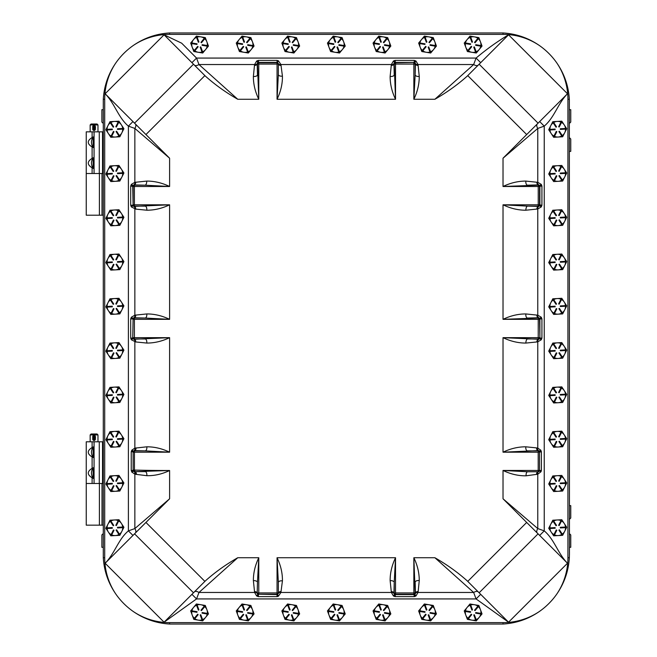 <?xml version="1.0" encoding="UTF-8"?>
<svg xmlns="http://www.w3.org/2000/svg" width="657" height="657" viewBox="0 0 657 657"><rect width="100%" height="100%" fill="white"/><g stroke="black" fill="none" stroke-linecap="round" stroke-linejoin="round"><path stroke-width="0.99" d="M569.447 137.699L570.752 138.997L570.752 151.373L569.447 151.373M569.447 109.694L570.752 109.694L570.752 122.062L569.447 123.368M569.447 533.632L570.752 534.938L570.752 547.306L569.447 547.306M569.447 505.627L570.752 505.627L570.752 518.003L569.447 519.301M103.182 547.306L101.876 547.306L101.876 534.938L103.182 533.632M103.182 123.368L101.876 122.062L101.876 109.694L103.182 109.694M93.113 147.505L93.113 137.001A9.297 9.297 0 0 0 93.113 147.505L94.066 147.505M93.113 165.86L93.113 157.844A9.297 9.297 0 0 0 93.113 168.34L93.113 165.86M93.113 457.486L93.113 446.982A9.297 9.297 0 0 0 93.113 457.486L94.066 457.486M93.113 477.557L93.113 467.817A9.297 9.297 0 0 0 93.113 478.321L93.113 477.557M569.447 553.818L569.34 99.273C568.535 86.108 564.42 74.093 556.988 63.212A70.332 70.332 0 0 0 539.085 45.308C528.179 37.868 516.164 33.753 503.024 32.957L169.605 32.957C156.44 33.762 144.425 37.876 133.543 45.308A70.332 70.332 0 0 0 115.64 63.212C108.2 74.118 104.085 86.141 103.289 99.273L103.289 557.727C104.093 570.892 108.208 582.907 115.64 593.788A70.332 70.332 0 0 0 133.543 611.692C144.45 619.132 156.465 623.247 169.605 624.043L503.024 624.043C516.188 623.238 528.203 619.124 539.085 611.692A70.332 70.332 0 0 0 556.988 593.788C564.429 582.882 568.543 570.859 569.34 557.727L569.447 553.818M467.743 581.388L467.258 580.903C457.65 572.296 446.859 564.577 434.877 557.727L473.656 592.466L476.079 598.929L508.551 622.195L479.134 592.778L538.075 533.837L526.684 522.446L467.743 581.388L479.134 592.778M193.495 592.778L164.078 622.195L196.55 598.929L198.972 592.466L237.752 557.727C225.811 564.552 215.011 572.272 205.37 580.903L204.885 581.388L145.944 522.446L134.554 533.837L193.495 592.778L204.885 581.388M164.078 622.195L105.136 563.254L134.554 533.837M145.944 522.446L169.605 498.786L134.857 528.573L128.394 530.872C118.17 539.487 114.761 553.539 105.136 563.254M134.554 123.163L105.136 93.746C114.761 103.461 118.17 117.513 128.394 126.128L134.857 128.427L169.605 158.214L145.944 134.554L204.885 75.612L193.495 64.222L134.554 123.163L145.944 134.554M105.136 93.746L164.078 34.805L193.495 64.222M204.885 75.612L205.37 76.097C214.979 84.704 225.778 92.423 237.752 99.273L198.972 64.534L196.55 58.071L181.66 43.181L164.078 34.805M479.134 64.222L508.551 34.805C497.218 41.58 486.394 49.332 476.079 58.071L473.656 64.534L434.877 99.273C446.817 92.448 457.617 84.728 467.258 76.097L467.743 75.612L526.684 134.554L538.075 123.163L479.134 64.222L467.743 75.612M508.551 34.805L567.492 93.746L538.075 123.163M526.684 134.554L503.024 158.214L537.771 128.427L544.234 126.128C554.459 117.513 557.867 103.461 567.492 93.746M538.075 533.837L567.492 563.254C557.867 553.539 554.459 539.487 544.234 530.872L537.771 528.573L503.024 498.786L526.684 522.446M567.492 563.254L508.551 622.195M541.269 317.224L537.771 315.179L525.846 313.939A4.073 2.102 -82.8 0 0 527.522 318.037L538.83 317.758L539.75 318.382A1.306 1.298 45 0 1 539.898 318.974L541.926 318.85L541.269 317.224L539.75 318.382L541.926 318.85L541.926 338.15L539.898 338.027A1.306 1.298 -45 0 1 539.75 338.618L541.269 339.776L541.926 338.15L538.518 339.242L503.024 337.665C510.571 341.279 518.176 343.077 525.855 343.069A4.106 1.675 90.9 0 1 527.522 338.963L538.231 338.963L538.231 337.665L503.024 337.665L503.024 452.188L538.19 450.612A2.718 1.757 93 0 1 536.564 447.893L525.805 446.809C518.143 446.785 510.555 448.575 503.024 452.188L538.19 452.188L538.19 470.461L503.024 470.461C510.67 474.149 518.365 475.931 526.126 475.808A4.016 2.086 81.6 0 1 527.793 471.767L503.024 470.461L503.024 498.786M525.855 343.069L536.868 341.96A2.718 1.643 91.5 0 1 538.518 339.242L538.231 338.963A1.306 1.298 135 0 0 539.537 337.665L538.231 337.665L538.231 319.335L539.898 318.974L539.898 338.027L539.537 319.335A1.306 1.298 45 0 0 538.231 318.037L503.024 319.335L538.231 319.335L538.518 317.758A2.71 1.766 93 0 1 536.876 315.04M536.868 341.96L537.771 341.829A2.653 1.626 79.2 0 1 538.83 339.242M540.785 450.144A2.513 0.419 -25.3 0 0 539.356 451.26L541.384 451.704L540.785 450.144L537.771 448.14L537.771 341.829L541.269 339.776M525.855 210.224A4.106 1.675 90.9 0 1 527.522 206.117L503.024 204.812C510.571 208.433 518.184 210.232 525.855 210.224L537.771 208.975L541.269 206.93L541.926 205.304L539.75 205.772L541.269 206.93M541.269 184.379L539.75 185.529L541.926 186.005L541.269 184.379L537.771 182.326L525.846 181.086A4.073 2.102 -82.8 0 0 527.522 185.192L538.518 184.904A2.71 1.766 93 0 1 536.876 182.194M526.126 475.808L537.771 474.214L540.99 471.767L541.384 470.461L539.413 470.905L540.99 471.767M538.592 450.636L539.356 451.26A1.306 1.298 -0 0 1 539.496 451.835L538.19 452.188L538.592 450.636A2.628 1.675 110 0 1 537.771 448.14L536.564 447.893M536.868 209.115A2.718 1.643 91.5 0 1 538.518 206.397L527.522 206.117L538.231 206.117L538.231 204.812L503.024 204.812L503.024 319.335C510.571 315.721 518.176 313.923 525.846 313.939M538.83 317.758A2.644 1.716 104.6 0 1 537.771 315.179L537.771 208.975A2.653 1.626 79.2 0 1 538.83 206.397L538.231 206.117A1.306 1.298 135 0 0 539.537 204.812L538.231 204.812L538.231 186.489L541.926 186.005L541.926 205.304L539.537 204.812L539.537 186.489A1.306 1.298 45 0 0 538.231 185.192L503.024 186.489L503.024 158.214M525.846 181.086C518.176 181.077 510.571 182.876 503.024 186.489L538.231 186.489L538.518 184.904L539.75 185.529A1.306 1.298 45 0 1 539.898 186.128L539.898 205.173A1.306 1.298 -45 0 1 539.75 205.772L538.83 206.397M253.372 76.45A4.073 2.102 -172.8 0 0 257.47 74.783L257.191 63.778A2.71 1.766 3 0 1 254.473 65.429L253.372 76.45C253.356 84.121 255.162 91.725 258.776 99.273L257.47 64.066A1.306 1.298 -45 0 1 258.776 62.76L258.283 60.37L256.665 61.027L257.815 62.546L258.283 60.37L277.057 60.37L277.517 62.481L278.404 60.797L277.057 60.37L277.057 62.76L258.776 62.76L258.776 64.066L277.057 64.066L277.057 99.273C280.753 91.61 282.543 83.899 282.428 76.13L280.917 64.534L278.404 60.797M237.752 99.273L258.776 99.273L258.776 64.066L257.47 64.066L257.199 63.466A2.644 1.716 14.6 0 1 254.612 64.534L254.473 65.429M256.665 61.027L254.612 64.534L198.972 64.534A6.513 3.178 135 0 1 194.365 65.092M257.199 63.466L257.815 62.546A1.306 1.298 -45 0 1 258.415 62.399L277.057 62.399A1.306 1.298 0 0 1 277.517 62.481L278.354 63.786A2.718 1.774 -4.8 0 0 281.081 65.437M419.256 76.45A4.073 2.102 -7.2 0 1 415.158 74.783L413.853 99.273C417.474 91.734 419.273 84.121 419.256 76.45L418.016 64.534L415.963 61.027L414.345 60.37L414.813 62.546L415.963 61.027M393.42 61.027L394.57 62.546L395.038 60.37L393.42 61.027L391.367 64.534L390.127 76.45A4.073 2.102 -172.8 0 0 394.225 74.783L393.945 63.778A2.71 1.766 3 0 1 391.227 65.429M390.127 76.45C390.11 84.121 391.917 91.725 395.53 99.273L394.225 64.066A1.306 1.298 -45 0 1 395.53 62.76L395.038 60.37L414.345 60.37L414.214 62.399A1.306 1.298 45 0 1 414.813 62.546L415.429 63.466L415.158 74.783L415.158 64.066L413.853 64.066L413.853 99.273L434.877 99.273M282.428 76.13A4.032 2.102 -8.4 0 1 278.354 74.446L277.057 99.273L395.53 99.273L395.53 64.066L394.225 64.066L393.954 63.466A2.644 1.716 14.6 0 1 391.367 64.534L280.917 64.534A2.653 1.716 -16.4 0 1 278.322 63.474M393.954 63.466L394.57 62.546A1.306 1.298 -45 0 1 395.169 62.399L414.214 62.399L395.53 62.76L395.53 64.066L413.853 64.066L413.853 62.76A1.306 1.298 45 0 1 415.158 64.066L415.438 63.778A2.71 1.766 -3 0 0 418.156 65.429M278.354 74.446L278.354 64.066L277.057 64.066L277.057 62.76A1.306 1.298 0 0 1 278.354 64.066M478.263 65.092A6.513 3.178 45 0 1 473.656 64.534L418.016 64.534A2.644 1.716 -14.6 0 1 415.429 63.466M538.83 184.913A2.644 1.716 104.6 0 1 537.771 182.326L537.771 128.427A6.25 3.047 45 0 1 537.221 124.017M525.805 446.809A4.049 2.086 -82.7 0 0 527.464 450.883L538.19 450.883A1.306 1.298 -0 0 1 539.496 452.188L541.384 451.704L541.384 470.461L539.496 470.461L539.496 452.188M536.555 474.494A2.727 1.766 85.2 0 1 538.19 471.767L538.19 470.461L539.496 470.461A1.306 1.306 0 0 1 538.19 471.767L538.592 471.701A2.636 1.667 68.3 0 0 537.771 474.214L537.771 528.573A6.25 3.047 135 0 0 537.229 532.983M539.413 470.905L538.592 471.701M527.793 471.767L538.19 471.767A1.306 1.306 0 0 0 539.496 470.461M419.256 580.55A4.073 2.102 7.2 0 0 415.158 582.217L415.438 593.222A2.71 1.766 -177 0 1 418.156 591.571L419.256 580.55C419.273 572.879 417.474 565.275 413.853 557.727L415.158 592.934A1.306 1.298 135 0 1 413.853 594.24L414.345 596.63L415.963 595.973L414.813 594.454L414.345 596.63L395.038 596.63L394.57 594.454L393.42 595.973L395.038 596.63L395.53 594.24L413.853 594.24L413.853 592.934L415.158 592.934L415.429 593.534A2.644 1.716 -165.4 0 1 418.016 592.466L418.156 591.571M415.963 595.973L418.016 592.466L473.656 592.466A6.513 3.178 -45 0 1 478.263 591.908M415.429 593.534L414.813 594.454A1.306 1.298 135 0 1 414.214 594.601L395.169 594.601A1.306 1.298 45 0 1 394.57 594.454L393.954 593.534L394.225 582.225L395.53 557.727C391.909 565.275 390.11 572.879 390.127 580.55L391.367 592.466L393.42 595.973M253.372 580.55A4.106 1.675 -179.1 0 1 257.47 582.225L258.776 557.727C255.154 565.275 253.356 572.879 253.372 580.55L254.612 592.466L256.665 595.973L258.283 596.63L257.815 594.454L256.665 595.973M278.404 596.203L277.517 594.519L277.057 596.63L278.404 596.203L280.917 592.466L282.428 580.87A4.032 2.102 8.4 0 0 278.354 582.554L277.057 557.727L395.53 557.727L395.53 592.934L393.945 593.222A2.718 1.643 -178.5 0 0 391.227 591.571M393.954 593.534A2.653 1.626 169.2 0 0 391.367 592.466L280.917 592.466A2.653 1.716 -163.6 0 0 278.322 593.526L278.354 593.214A2.718 1.774 -175.2 0 1 281.081 591.563M282.428 580.87C282.543 573.101 280.753 565.39 277.057 557.727L277.057 592.934L258.776 592.934L258.776 557.727L237.752 557.727M278.322 593.526L277.517 594.519A1.306 1.298 180 0 1 277.057 594.601L258.776 594.24A1.306 1.298 -135 0 1 257.47 592.934L258.776 592.934L258.776 594.24L277.057 594.24L277.057 596.63L258.283 596.63L258.415 594.601A1.306 1.298 45 0 1 257.815 594.454L257.199 593.534L257.47 582.225L257.191 593.222A2.718 1.643 -178.5 0 0 254.473 591.571M390.127 580.55A4.106 1.675 -179.1 0 1 394.225 582.225L394.225 592.934A1.306 1.298 -135 0 0 395.53 594.24L395.53 592.934L413.853 592.934L413.853 557.727L434.877 557.727M194.365 591.908A6.513 3.178 -135 0 1 198.972 592.466L254.612 592.466A2.653 1.626 169.2 0 1 257.199 593.534M146.815 475.693A4.049 2.086 98.2 0 0 145.222 471.619L134.857 471.652A2.751 1.766 -85.1 0 1 136.418 474.403L146.815 475.693C154.477 475.849 162.074 474.124 169.605 470.511L134.857 471.652A80.17 21.755 -166.6 0 0 134.406 471.652A2.71 1.757 -85.6 0 1 135.974 474.362A45.005 20.268 26.6 0 1 136.418 474.403M169.605 498.786L169.605 470.511A55.911 1.955 0 0 1 134.899 470.084A154.74 154.74 0 0 0 134.439 470.075L134.036 471.619A2.628 1.675 -69.9 0 1 134.857 474.124L135.974 474.362M131.843 472.112A2.513 0.419 154.7 0 0 133.272 471.003L131.244 470.511L131.843 472.112L134.857 474.124L134.857 528.573A6.25 3.047 -135 0 1 135.399 532.983M134.036 471.619L133.272 471.003A1.306 1.298 -0 0 1 133.133 470.428L131.244 470.511L131.244 451.704L133.272 451.26A2.513 0.419 25.3 0 0 131.843 450.144L131.244 451.704L133.133 451.835A1.306 1.298 0 0 1 133.272 451.26L134.439 450.612L145.164 450.883L169.605 452.188C162.074 448.575 154.485 446.785 146.823 446.809A4.049 2.086 -97.3 0 1 145.164 450.883L134.439 450.883L134.439 452.188L169.605 452.188L169.605 337.665L134.11 339.242A2.71 1.766 -87 0 1 135.753 341.96L146.782 343.061C154.452 343.077 162.057 341.279 169.605 337.665L134.398 337.665L134.398 319.335L169.605 319.335C162.057 315.721 154.452 313.923 146.782 313.939A4.073 2.102 -97.2 0 1 145.115 318.037L169.605 319.335L169.605 204.812L134.11 206.397A2.71 1.766 -87 0 1 135.753 209.115L146.782 210.215C154.452 210.232 162.057 208.433 169.605 204.812L134.398 204.812L134.398 186.489L169.605 186.489C162.057 182.876 154.452 181.069 146.774 181.086A4.106 1.675 -89.1 0 1 145.107 185.192L169.605 186.489L169.605 158.214M146.774 181.086L134.857 182.326L131.359 184.379L130.702 186.005L132.878 185.529L131.359 184.379M131.359 206.922L132.878 205.772L130.702 205.304L131.359 206.922L135.753 209.115M146.782 313.939L134.857 315.179L131.359 317.224L130.702 318.85L132.878 318.382L131.359 317.224M131.359 339.776L132.878 338.618L130.702 338.15L131.359 339.776L135.753 341.96M146.823 446.809L134.857 448.14L131.843 450.144M136.065 447.893A2.718 1.757 -93 0 1 134.439 450.612L134.439 450.883A1.306 1.298 0 0 0 133.133 452.188L133.133 470.428M146.782 343.061A4.073 2.102 97.2 0 0 145.115 338.963L134.398 338.963A1.306 1.298 -135 0 1 133.092 337.665L134.398 337.665L134.398 338.963L133.798 339.242A2.644 1.716 -75.4 0 1 134.857 341.821L134.857 448.14A2.628 1.675 -110 0 1 134.036 450.636M133.798 339.242L132.878 338.618A1.306 1.298 -135 0 1 132.73 338.027L130.702 338.15L130.702 318.85L132.73 318.974A1.306 1.298 -45 0 1 132.878 318.382L133.798 317.758L145.115 318.037L134.398 318.037L134.398 319.335L133.092 319.335L132.73 338.027L133.092 319.335A1.306 1.298 -45 0 1 134.398 318.037L134.11 317.758A2.71 1.766 -93 0 0 135.753 315.04M146.782 210.215A4.073 2.102 97.2 0 0 145.115 206.117L134.398 206.117A1.306 1.298 -135 0 1 133.092 204.812L134.398 204.812L134.398 206.117L133.798 206.397A2.644 1.716 -75.4 0 1 134.857 208.975L134.857 315.179A2.644 1.716 -104.6 0 1 133.798 317.758M133.798 206.397L132.878 205.772A1.306 1.298 -135 0 1 132.73 205.173L130.702 205.304L130.702 186.005L133.092 186.489L133.092 204.812L132.73 186.128A1.306 1.298 135 0 1 132.878 185.529L133.798 184.913L145.107 185.192L134.398 185.192L134.398 186.489L133.092 186.489A1.306 1.298 -45 0 1 134.398 185.192L134.11 184.904A2.718 1.643 -88.5 0 0 135.761 182.186M135.399 124.017A6.25 3.047 -45 0 1 134.857 128.427L134.857 182.326A2.653 1.626 -100.8 0 1 133.798 184.913M480.686 594.33L476.079 598.929L196.55 598.929L191.943 594.33M191.943 62.67L196.55 58.071L476.079 58.071L480.686 62.67M278.354 592.934A1.306 1.298 180 0 1 277.057 594.24L277.057 592.934L278.354 592.934L278.354 582.554M133.133 452.188L134.439 452.188L134.439 470.075L133.133 470.075A1.306 1.298 180 0 0 134.406 471.373A153.434 153.434 0.8 0 1 134.857 471.389L134.899 470.084M132.96 121.57L128.394 126.128L128.394 530.872L132.96 535.43M539.676 535.43L544.234 530.872L544.234 126.128L539.676 121.57M95.528 127.926L95.364 127.253L95.528 127.926M92.76 128.6L92.76 127.253M94.066 124.017L91.077 124.017L90.157 124.937L97.975 124.937L97.055 124.017L94.066 124.017M103.182 215.192L86.248 215.192L86.248 173.514L94.066 173.514L86.248 173.514L86.248 131.835L94.066 131.835L94.066 173.514L103.182 173.514M99.404 215.192L99.404 173.514M94.066 148.03L93.499 147.505M92.908 147.201L92.111 146.954C87.003 143.817 87.003 140.688 92.111 137.551L92.908 137.305M93.499 137.001L94.066 136.475M94.066 168.874L93.499 168.34M92.908 168.036L92.111 167.79C87.003 164.661 87.003 161.523 92.111 158.394L92.908 158.148M93.499 157.844L94.066 157.31M94.066 131.835L103.182 131.835M92.76 126.423L92.76 129.429M95.364 129.429L95.364 126.423M92.76 126.629L92.76 129.232M95.528 437.907L95.364 437.233L95.528 437.907M92.76 438.572L92.76 437.233M94.066 433.998L91.077 433.998L90.157 434.918L97.975 434.918L97.055 433.998L94.066 433.998M103.182 525.165L86.248 525.165L86.248 483.486L94.066 483.486L86.248 483.486L86.248 441.808L94.066 441.808L94.066 483.486L103.182 483.486M99.404 525.165L99.404 483.486M94.066 458.011L93.499 457.486M92.908 457.173L92.111 456.927C87.003 453.798 87.003 450.661 92.111 447.532L92.908 447.286M93.499 446.982L94.066 446.448M94.066 478.846L93.499 478.321M92.908 478.017L92.111 477.77C87.003 474.633 87.003 471.504 92.111 468.367L92.908 468.121M93.499 467.817L94.066 467.291M94.066 441.808L103.182 441.808M92.76 436.716L92.76 439.09M95.364 439.402L95.364 436.404M92.76 436.601L92.76 439.204M110.893 122.522A7.818 7.818 0 0 1 118.145 122.12L118.712 122.399A7.818 7.818 0 0 1 122.678 128.485L122.719 129.109A7.818 7.818 0 0 1 121.915 132.681L121.841 132.829A7.818 7.818 0 0 1 119.434 135.597L118.917 135.942L116.067 131.581L116.593 131.236L119.443 135.597M111.099 136.056A7.818 7.818 0 0 1 107.124 129.971L107.083 129.347A7.818 7.818 0 0 1 110.368 122.867L110.885 122.514L113.735 126.875L113.218 127.22L110.368 122.859M118.917 135.933A7.818 7.818 0 0 1 115.418 137.026L115.254 137.034A7.818 7.818 0 0 1 111.657 136.336L111.099 136.065L113.447 131.416L114.006 131.696L111.657 136.344M123.91 128.731L118.974 121.175L109.965 121.676L105.892 129.733L110.828 137.28L115.254 137.034A7.818 7.818 0 0 0 115.418 137.026L119.837 136.779L121.841 132.829A7.818 7.818 0 0 0 121.915 132.681L123.91 128.731M107.083 129.347L112.281 129.059L112.322 129.684L107.116 129.971M118.712 122.399L116.355 127.047L115.796 126.76L118.153 122.112M122.719 129.109L117.521 129.396L117.488 128.772L122.687 128.485M553.925 136.056A7.818 7.818 0 0 1 549.95 129.971L549.909 129.347A7.818 7.818 0 0 1 553.194 122.867L553.711 122.514A7.818 7.818 0 0 1 560.971 122.12L561.53 122.399A7.818 7.818 0 0 1 565.505 128.485L565.546 129.109A7.818 7.818 0 0 1 564.741 132.681L564.659 132.829A7.818 7.818 0 0 1 562.261 135.597L561.743 135.942L558.893 131.581L559.411 131.236L562.261 135.597M561.735 135.933A7.818 7.818 0 0 1 558.245 137.026L558.072 137.034A7.818 7.818 0 0 1 554.483 136.336L553.925 136.065L556.274 131.416L556.832 131.696L554.475 136.344M566.736 128.731L561.801 121.175L552.792 121.676L548.718 129.733L553.654 137.28L558.072 137.034A7.818 7.818 0 0 0 558.245 137.026L562.663 136.779L564.659 132.829A7.818 7.818 0 0 0 564.741 132.681L566.736 128.731M549.909 129.347L555.108 129.059L555.14 129.684L549.942 129.971M561.53 122.399L559.181 127.047L558.622 126.76L560.971 122.112M553.711 122.514L556.561 126.875L556.036 127.22L553.186 122.859M565.546 129.109L560.347 129.396L560.306 128.772L565.513 128.485M110.893 166.804A7.818 7.818 0 0 1 118.145 166.402L118.712 166.681A7.818 7.818 0 0 1 122.678 172.766L122.719 173.391A7.818 7.818 0 0 1 121.915 176.963L121.841 177.111A7.818 7.818 0 0 1 119.434 179.878L118.917 180.223A7.818 7.818 0 0 1 115.418 181.307L115.254 181.316A7.818 7.818 0 0 1 111.657 180.618L111.099 180.346A7.818 7.818 0 0 1 107.124 174.253L107.083 173.629A7.818 7.818 0 0 1 110.368 167.149M123.91 173.013L118.974 165.457L109.965 165.958L105.892 174.015L110.828 181.562L115.254 181.316A7.818 7.818 0 0 0 115.418 181.307L119.837 181.061L121.841 177.111A7.818 7.818 0 0 0 121.915 176.963L123.91 173.013M107.083 173.629L112.281 173.341L112.322 173.965L107.116 174.253M111.099 180.346L113.447 175.698L114.006 175.977L111.657 180.626M118.917 180.223L116.067 175.862L116.593 175.518L119.443 179.878M118.712 166.681L116.355 171.329L115.796 171.05L118.153 166.393M110.885 166.796L113.735 171.157L113.218 171.502L110.368 167.141L110.885 166.796M122.719 173.391L117.521 173.678L117.488 173.054L122.687 172.766M553.711 166.796L556.561 171.157L556.036 171.502L553.186 167.141L553.711 166.796A7.818 7.818 0 0 1 560.971 166.402L561.53 166.681A7.818 7.818 0 0 1 565.505 172.766L565.546 173.391A7.818 7.818 0 0 1 564.741 176.963L564.659 177.111A7.818 7.818 0 0 1 562.261 179.878L561.743 180.223A7.818 7.818 0 0 1 558.245 181.307L558.072 181.316A7.818 7.818 0 0 1 554.483 180.618L553.925 180.346A7.818 7.818 0 0 1 549.95 174.253L549.909 173.629A7.818 7.818 0 0 1 553.194 167.149M566.736 173.013L561.801 165.457L552.792 165.958L548.718 174.015L553.654 181.562L558.072 181.316A7.818 7.818 0 0 0 558.245 181.307L562.663 181.061L564.659 177.111A7.818 7.818 0 0 0 564.741 176.963L566.736 173.013M549.909 173.629L555.108 173.341L555.14 173.965L549.942 174.253M553.925 180.346L556.274 175.698L556.832 175.977L554.475 180.626M561.743 180.223L558.893 175.862L559.411 175.518L562.261 179.878M561.53 166.681L559.181 171.329L558.622 171.05L560.971 166.393M565.546 173.391L560.347 173.678L560.306 173.054L565.513 172.766M110.893 211.086A7.818 7.818 0 0 1 118.145 210.683L118.712 210.963A7.818 7.818 0 0 1 122.678 217.048L122.719 217.672A7.818 7.818 0 0 1 121.915 221.245L121.841 221.393A7.818 7.818 0 0 1 119.434 224.16L118.917 224.505A7.818 7.818 0 0 1 115.418 225.589L115.254 225.597A7.818 7.818 0 0 1 111.657 224.899L111.099 224.628A7.818 7.818 0 0 1 107.124 218.535L107.083 217.919A7.818 7.818 0 0 1 110.368 211.431L110.885 211.086L113.735 215.447L113.218 215.783L110.368 211.423M123.91 217.295L118.974 209.739L109.965 210.24L105.892 218.296L110.828 225.844L115.254 225.597A7.818 7.818 0 0 0 115.418 225.589L119.837 225.343L121.841 221.393A7.818 7.818 0 0 0 121.915 221.245L123.91 217.295M107.083 217.919L112.281 217.623L112.322 218.247L107.116 218.543M111.099 224.628L113.447 219.98L114.006 220.259L111.657 224.908M118.917 224.505L116.067 220.144L116.593 219.799L119.443 224.16M118.712 210.963L116.355 215.611L115.796 215.332L118.153 210.683M122.719 217.672L117.521 217.96L117.488 217.336L122.687 217.048M564.264 213.517A7.818 7.818 0 0 1 565.505 217.048L565.546 217.672A7.818 7.818 0 0 1 564.741 221.245L564.659 221.393A7.818 7.818 0 0 1 562.261 224.16L561.743 224.505A7.818 7.818 0 0 1 558.245 225.589L558.072 225.597A7.818 7.818 0 0 1 554.483 224.899L553.925 224.628A7.818 7.818 0 0 1 549.95 218.535L549.909 217.919A7.818 7.818 0 0 1 553.194 211.431L553.711 211.086A7.818 7.818 0 0 1 560.971 210.683L561.53 210.963A7.818 7.818 0 0 1 564.264 213.517L561.801 209.739L552.792 210.24L548.718 218.296L553.654 225.844L558.072 225.597A7.818 7.818 0 0 0 558.245 225.589L562.663 225.343L564.659 221.393A7.818 7.818 0 0 0 564.741 221.245L566.736 217.295L564.264 213.517M549.909 217.919L555.108 217.623L555.14 218.247L549.942 218.543M553.925 224.628L556.274 219.98L556.832 220.259L554.475 224.908M561.743 224.505L558.893 220.144L559.411 219.799L562.261 224.16M561.53 210.963L559.181 215.611L558.622 215.332L560.971 210.683M553.711 211.086L556.561 215.447L556.036 215.783L553.186 211.423M565.546 217.672L560.347 217.96L560.306 217.336L565.513 217.048M110.893 255.368A7.818 7.818 0 0 1 118.145 254.965L118.712 255.245A7.818 7.818 0 0 1 122.678 261.33L122.719 261.954A7.818 7.818 0 0 1 121.915 265.527L121.841 265.674A7.818 7.818 0 0 1 119.434 268.442M118.917 268.787L116.067 264.426L116.593 264.089L119.443 268.45L118.917 268.787A7.818 7.818 0 0 1 115.418 269.871L115.254 269.879A7.818 7.818 0 0 1 111.657 269.189L111.099 268.91A7.818 7.818 0 0 1 107.124 262.825L107.083 262.2A7.818 7.818 0 0 1 110.368 255.713L110.885 255.368L113.735 259.729L113.218 260.065L110.368 255.704M123.91 261.576L118.974 254.021L109.965 254.522L105.892 262.578L110.828 270.126L115.254 269.879A7.818 7.818 0 0 0 115.418 269.871L119.837 269.625L121.841 265.674A7.818 7.818 0 0 0 121.915 265.527L123.91 261.576M107.083 262.2L112.281 261.905L112.322 262.529L107.116 262.825M111.099 268.91L113.447 264.262L114.006 264.541L111.657 269.189M118.712 255.245L116.355 259.893L115.796 259.614L118.153 254.965M122.719 261.954L117.521 262.242L117.488 261.617L122.687 261.33M561.743 268.787L558.893 264.426L559.411 264.089L562.261 268.45L561.743 268.787A7.818 7.818 0 0 1 558.245 269.871L558.072 269.879A7.818 7.818 0 0 1 554.483 269.189L553.925 268.91A7.818 7.818 0 0 1 549.95 262.825L549.909 262.2A7.818 7.818 0 0 1 553.194 255.713L553.711 255.368A7.818 7.818 0 0 1 560.971 254.965L561.53 255.245A7.818 7.818 0 0 1 565.505 261.33L565.546 261.954A7.818 7.818 0 0 1 564.741 265.527L564.659 265.674A7.818 7.818 0 0 1 562.261 268.442M566.736 261.576L561.801 254.021L552.792 254.522L548.718 262.578L553.654 270.126L558.072 269.879A7.818 7.818 0 0 0 558.245 269.871L562.663 269.625L564.659 265.674A7.818 7.818 0 0 0 564.741 265.527L566.736 261.576M549.909 262.2L555.108 261.905L555.14 262.529L549.942 262.825M553.925 268.91L556.274 264.262L556.832 264.541L554.475 269.189M561.53 255.245L559.181 259.893L558.622 259.614L560.971 254.965M553.711 255.368L556.561 259.729L556.036 260.065L553.186 255.704M565.546 261.954L560.347 262.242L560.306 261.617L565.513 261.33M118.703 299.535A7.818 7.818 0 0 1 122.678 305.612L122.719 306.236A7.818 7.818 0 0 1 121.915 309.808L121.841 309.964A7.818 7.818 0 0 1 119.434 312.724L118.917 313.069A7.818 7.818 0 0 1 115.418 314.153L115.254 314.169A7.818 7.818 0 0 1 111.657 313.471L111.099 313.192A7.818 7.818 0 0 1 107.124 307.106L107.083 306.482A7.818 7.818 0 0 1 110.368 299.994L110.885 299.649L113.735 304.01L113.218 304.347L110.368 299.986M110.893 299.649A7.818 7.818 0 0 1 118.145 299.247L118.712 299.526L116.355 304.175L115.796 303.895L118.153 299.247M123.91 305.858L118.974 298.303L109.965 298.804L105.892 306.86L110.828 314.407L115.254 314.169A7.818 7.818 0 0 0 115.418 314.153L119.837 313.915L121.841 309.964A7.818 7.818 0 0 0 121.915 309.808L123.91 305.858M107.083 306.482L112.281 306.195L112.322 306.819L107.116 307.106M111.099 313.192L113.447 308.544L114.006 308.823L111.657 313.471M118.917 313.069L116.067 308.708L116.593 308.371L119.443 312.732M122.719 306.236L117.521 306.523L117.488 305.899L122.687 305.612M561.53 299.535A7.818 7.818 0 0 1 565.505 305.612L565.546 306.236A7.818 7.818 0 0 1 564.741 309.808L564.659 309.964A7.818 7.818 0 0 1 562.261 312.724L561.743 313.069A7.818 7.818 0 0 1 558.245 314.153L558.072 314.169A7.818 7.818 0 0 1 554.483 313.471L553.925 313.192A7.818 7.818 0 0 1 549.95 307.106L549.909 306.482A7.818 7.818 0 0 1 553.194 299.994L553.711 299.649A7.818 7.818 0 0 1 560.971 299.247L561.53 299.526L559.181 304.175L558.622 303.895L560.971 299.247M566.736 305.858L561.801 298.303L552.792 298.804L548.718 306.86L553.654 314.407L558.072 314.169A7.818 7.818 0 0 0 558.245 314.153L562.663 313.915L564.659 309.964A7.818 7.818 0 0 0 564.741 309.808L566.736 305.858M549.909 306.482L555.108 306.195L555.14 306.819L549.942 307.106M553.925 313.192L556.274 308.544L556.832 308.823L554.475 313.471M561.743 313.069L558.893 308.708L559.411 308.371L562.261 312.732M553.711 299.649L556.561 304.01L556.036 304.347L553.186 299.986M565.546 306.236L560.347 306.523L560.306 305.899L565.513 305.612M110.893 343.931A7.818 7.818 0 0 1 118.145 343.529L118.712 343.808A7.818 7.818 0 0 1 122.678 349.894L122.719 350.518A7.818 7.818 0 0 1 121.915 354.09L121.841 354.246A7.818 7.818 0 0 1 119.434 357.006L118.917 357.351A7.818 7.818 0 0 1 115.418 358.435L115.254 358.451A7.818 7.818 0 0 1 111.657 357.753L111.099 357.474L113.447 352.825L114.006 353.105L111.657 357.753M111.099 357.465A7.818 7.818 0 0 1 107.124 351.388L107.083 350.764A7.818 7.818 0 0 1 110.368 344.276L110.885 343.931L113.735 348.292L113.218 348.629L110.368 344.268M123.91 350.14L118.974 342.593L109.965 343.085L105.892 351.142L110.828 358.689L115.254 358.451A7.818 7.818 0 0 0 115.418 358.435L119.837 358.196L121.841 354.246A7.818 7.818 0 0 0 121.915 354.09L123.91 350.14M107.083 350.764L112.281 350.477L112.322 351.101L107.116 351.388M118.917 357.351L116.067 352.99L116.593 352.653L119.443 357.014M118.712 343.808L116.355 348.456L115.796 348.177L118.153 343.529M122.719 350.518L117.521 350.805L117.488 350.181L122.687 349.894M553.925 357.465A7.818 7.818 0 0 1 549.95 351.388L549.909 350.764A7.818 7.818 0 0 1 553.194 344.276L553.711 343.931A7.818 7.818 0 0 1 560.971 343.529L561.53 343.808A7.818 7.818 0 0 1 565.505 349.894L565.546 350.518A7.818 7.818 0 0 1 564.741 354.09L564.659 354.246A7.818 7.818 0 0 1 562.261 357.006L561.743 357.351A7.818 7.818 0 0 1 558.245 358.435L558.072 358.451A7.818 7.818 0 0 1 554.483 357.753L553.925 357.474L556.274 352.825L556.832 353.105L554.475 357.753M566.736 350.14L561.801 342.593L552.792 343.085L548.718 351.142L553.654 358.689L558.072 358.451A7.818 7.818 0 0 0 558.245 358.435L562.663 358.196L564.659 354.246A7.818 7.818 0 0 0 564.741 354.09L566.736 350.14M549.909 350.764L555.108 350.477L555.14 351.101L549.942 351.388M561.743 357.351L558.893 352.99L559.411 352.653L562.261 357.014M561.53 343.808L559.181 348.456L558.622 348.177L560.971 343.529M553.711 343.931L556.561 348.292L556.036 348.629L553.186 344.268M565.546 350.518L560.347 350.805L560.306 350.181L565.513 349.894M110.893 388.213A7.818 7.818 0 0 1 118.145 387.811L118.712 388.09A7.818 7.818 0 0 1 122.678 394.175L122.719 394.8A7.818 7.818 0 0 1 121.915 398.372L121.841 398.528A7.818 7.818 0 0 1 119.434 401.287L118.917 401.632A7.818 7.818 0 0 1 115.418 402.725L115.254 402.733A7.818 7.818 0 0 1 111.657 402.035L111.099 401.755A7.818 7.818 0 0 1 107.124 395.67L107.083 395.046A7.818 7.818 0 0 1 110.368 388.558M123.91 394.422L118.974 386.874L109.965 387.367L105.892 395.424L110.828 402.979L115.254 402.733A7.818 7.818 0 0 0 115.418 402.725L119.837 402.478L121.841 398.528A7.818 7.818 0 0 0 121.915 398.372L123.91 394.422M107.083 395.046L112.281 394.758L112.322 395.383L107.116 395.67M111.099 401.755L113.447 397.107L114.006 397.386L111.657 402.035M118.917 401.632L116.067 397.271L116.593 396.935L119.443 401.296M118.712 388.09L116.355 392.738L115.796 392.459L118.153 387.811M110.885 388.213L113.735 392.574L113.218 392.911L110.368 388.55L110.885 388.213M122.719 394.8L117.521 395.095L117.488 394.471L122.687 394.175M553.711 388.213L556.561 392.574L556.036 392.911L553.186 388.55L553.711 388.213A7.818 7.818 0 0 1 560.971 387.811L561.53 388.09A7.818 7.818 0 0 1 565.505 394.175L565.546 394.8A7.818 7.818 0 0 1 564.741 398.372L564.659 398.528A7.818 7.818 0 0 1 562.261 401.287L561.743 401.632A7.818 7.818 0 0 1 558.245 402.725L558.072 402.733A7.818 7.818 0 0 1 554.483 402.035L553.925 401.755A7.818 7.818 0 0 1 549.95 395.67L549.909 395.046A7.818 7.818 0 0 1 553.194 388.558M566.736 394.422L561.801 386.874L552.792 387.367L548.718 395.424L553.654 402.979L558.072 402.733A7.818 7.818 0 0 0 558.245 402.725L562.663 402.478L564.659 398.528A7.818 7.818 0 0 0 564.741 398.372L566.736 394.422M549.909 395.046L555.108 394.758L555.14 395.383L549.942 395.67M553.925 401.755L556.274 397.107L556.832 397.386L554.475 402.035M561.743 401.632L558.893 397.271L559.411 396.935L562.261 401.296M561.53 388.09L559.181 392.738L558.622 392.459L560.971 387.811M565.546 394.8L560.347 395.095L560.306 394.471L565.513 394.175M110.893 432.503A7.818 7.818 0 0 1 118.145 432.101L118.712 432.372A7.818 7.818 0 0 1 122.678 438.465L122.719 439.081A7.818 7.818 0 0 1 121.915 442.654L121.841 442.81A7.818 7.818 0 0 1 119.434 445.569L118.917 445.914A7.818 7.818 0 0 1 115.418 447.006L115.254 447.015A7.818 7.818 0 0 1 111.657 446.317L111.099 446.037A7.818 7.818 0 0 1 107.124 439.952L107.083 439.328A7.818 7.818 0 0 1 110.368 432.84L110.885 432.495L113.735 436.856L113.218 437.201L110.368 432.84M123.91 438.704L118.974 431.156L109.965 431.657L105.892 439.705L110.828 447.261L115.254 447.015A7.818 7.818 0 0 0 115.418 447.006L119.837 446.76L121.841 442.81A7.818 7.818 0 0 0 121.915 442.654L123.91 438.704M107.083 439.328L112.281 439.04L112.322 439.664L107.116 439.952M111.099 446.037L113.447 441.389L114.006 441.668L111.657 446.317M118.917 445.914L116.067 441.553L116.593 441.217L119.443 445.577M118.712 432.372L116.355 437.02L115.796 436.741L118.153 432.092M122.719 439.081L117.521 439.377L117.488 438.753L122.687 438.457M564.264 434.926A7.818 7.818 0 0 1 565.505 438.465L565.546 439.081A7.818 7.818 0 0 1 564.741 442.654L564.659 442.81A7.818 7.818 0 0 1 562.261 445.569L561.743 445.914A7.818 7.818 0 0 1 558.245 447.006L558.072 447.015A7.818 7.818 0 0 1 554.483 446.317L553.925 446.037A7.818 7.818 0 0 1 549.95 439.952L549.909 439.328A7.818 7.818 0 0 1 553.194 432.84L553.711 432.495A7.818 7.818 0 0 1 560.971 432.101L561.53 432.372A7.818 7.818 0 0 1 564.264 434.926L561.801 431.156L552.792 431.657L548.718 439.705L553.654 447.261L558.072 447.015A7.818 7.818 0 0 0 558.245 447.006L562.663 446.76L564.659 442.81A7.818 7.818 0 0 0 564.741 442.654L566.736 438.704L564.264 434.926M549.909 439.328L555.108 439.04L555.14 439.664L549.942 439.952M553.925 446.037L556.274 441.389L556.832 441.668L554.475 446.317M561.743 445.914L558.893 441.553L559.411 441.217L562.261 445.577M561.53 432.372L559.181 437.02L558.622 436.741L560.971 432.092M553.711 432.495L556.561 436.856L556.036 437.201L553.186 432.84M565.546 439.081L560.347 439.377L560.306 438.753L565.513 438.457M110.893 476.785A7.818 7.818 0 0 1 118.145 476.382L118.712 476.654A7.818 7.818 0 0 1 122.678 482.747L122.719 483.371A7.818 7.818 0 0 1 121.915 486.936L121.841 487.092A7.818 7.818 0 0 1 119.434 489.851M118.917 490.204L116.067 485.843L116.593 485.498L119.443 489.859L118.917 490.204A7.818 7.818 0 0 1 115.418 491.288L115.254 491.296A7.818 7.818 0 0 1 111.657 490.598L111.099 490.319A7.818 7.818 0 0 1 107.124 484.234L107.083 483.609A7.818 7.818 0 0 1 110.368 477.122L110.885 476.777L113.735 481.138L113.218 481.482L110.368 477.122M123.91 482.985L118.974 475.438L109.965 475.939L105.892 483.987L110.828 491.543L115.254 491.296A7.818 7.818 0 0 0 115.418 491.288L119.837 491.042L121.841 487.092A7.818 7.818 0 0 0 121.915 486.936L123.91 482.985M107.083 483.609L112.281 483.322L112.322 483.946L107.116 484.234M111.099 490.319L113.447 485.671L114.006 485.95L111.657 490.607M118.712 476.654L116.355 481.302L115.796 481.023L118.153 476.374M122.719 483.371L117.521 483.659L117.488 483.035L122.687 482.747M561.743 490.204L558.893 485.843L559.411 485.498L562.261 489.859L561.743 490.204A7.818 7.818 0 0 1 558.245 491.288L558.072 491.296A7.818 7.818 0 0 1 554.483 490.598L553.925 490.319A7.818 7.818 0 0 1 549.95 484.234L549.909 483.609A7.818 7.818 0 0 1 553.194 477.122L553.711 476.777A7.818 7.818 0 0 1 560.971 476.382L561.53 476.654A7.818 7.818 0 0 1 565.505 482.747L565.546 483.371A7.818 7.818 0 0 1 564.741 486.936L564.659 487.092A7.818 7.818 0 0 1 562.261 489.851M566.736 482.985L561.801 475.438L552.792 475.939L548.718 483.987L553.654 491.543L558.072 491.296A7.818 7.818 0 0 0 558.245 491.288L562.663 491.042L564.659 487.092A7.818 7.818 0 0 0 564.741 486.936L566.736 482.985M549.909 483.609L555.108 483.322L555.14 483.946L549.942 484.234M553.925 490.319L556.274 485.671L556.832 485.95L554.475 490.607M561.53 476.654L559.181 481.302L558.622 481.023L560.971 476.374M553.711 476.777L556.561 481.138L556.036 481.482L553.186 477.122M565.546 483.371L560.347 483.659L560.306 483.035L565.513 482.747M118.703 520.944A7.818 7.818 0 0 1 122.678 527.029L122.719 527.653A7.818 7.818 0 0 1 121.915 531.217L121.841 531.373A7.818 7.818 0 0 1 119.434 534.133L118.917 534.486A7.818 7.818 0 0 1 115.418 535.57L115.254 535.578A7.818 7.818 0 0 1 111.657 534.88L111.099 534.601A7.818 7.818 0 0 1 107.124 528.515L107.083 527.891A7.818 7.818 0 0 1 110.368 521.403L110.885 521.058L113.735 525.419L113.218 525.764L110.368 521.403M110.893 521.067A7.818 7.818 0 0 1 118.145 520.664L118.712 520.935L116.355 525.584L115.796 525.304L118.153 520.656M123.91 527.267L118.974 519.72L109.965 520.221L105.892 528.269L110.828 535.825L115.254 535.578A7.818 7.818 0 0 0 115.418 535.57L119.837 535.324L121.841 531.373A7.818 7.818 0 0 0 121.915 531.217L123.91 527.267M107.083 527.891L112.281 527.604L112.322 528.228L107.116 528.515M111.099 534.601L113.447 529.953L114.006 530.24L111.657 534.888M118.917 534.486L116.067 530.125L116.593 529.78L119.443 534.141M122.719 527.653L117.521 527.941L117.488 527.316L122.687 527.029M561.53 520.944A7.818 7.818 0 0 1 565.505 527.029L565.546 527.653A7.818 7.818 0 0 1 564.741 531.217L564.659 531.373A7.818 7.818 0 0 1 562.261 534.133L561.743 534.486A7.818 7.818 0 0 1 558.245 535.57L558.072 535.578A7.818 7.818 0 0 1 554.483 534.88L553.925 534.601A7.818 7.818 0 0 1 549.95 528.515L549.909 527.891A7.818 7.818 0 0 1 553.194 521.403L553.711 521.058L556.561 525.419L556.036 525.764L553.186 521.403M553.711 521.067A7.818 7.818 0 0 1 560.971 520.664L561.53 520.935L559.181 525.584L558.622 525.304L560.971 520.656M566.736 527.267L561.801 519.72L552.792 520.221L548.718 528.269L553.654 535.825L558.072 535.578A7.818 7.818 0 0 0 558.245 535.57L562.663 535.324L564.659 531.373A7.818 7.818 0 0 0 564.741 531.217L566.736 527.267M549.909 527.891L555.108 527.604L555.14 528.228L549.942 528.515M553.925 534.601L556.274 529.953L556.832 530.24L554.475 534.888M561.743 534.486L558.893 530.125L559.411 529.78L562.261 534.141M565.546 527.653L560.347 527.941L560.306 527.316L565.513 527.029M191.91 42.984A7.818 7.818 0 0 1 196.525 37.367L197.108 37.145A7.818 7.818 0 0 1 200.755 36.849L200.927 36.874A7.818 7.818 0 0 1 204.278 38.344L204.762 38.738A7.818 7.818 0 0 1 206.848 41.752L206.906 41.908A7.818 7.818 0 0 1 207.316 45.547L207.218 46.162A7.818 7.818 0 0 1 202.594 51.772L202.011 52.002A7.818 7.818 0 0 1 194.842 50.803L194.357 50.408L197.667 46.384L198.143 46.778L194.833 50.803M194.357 50.4A7.818 7.818 0 0 1 191.803 43.6L191.901 42.984L197.043 43.838L196.936 44.454L191.803 43.6M196.394 36.127L190.661 43.091L193.831 51.542L202.726 53.02L208.458 46.056L206.906 41.908A7.818 7.818 0 0 0 206.848 41.752L205.296 37.605L200.927 36.874A7.818 7.818 0 0 0 200.755 36.849L196.394 36.127M202.011 52.002L200.18 47.123L200.771 46.902L202.594 51.78M207.218 46.162L202.077 45.308L202.184 44.692L207.316 45.547M204.762 38.738L201.453 42.762L200.976 42.36L204.286 38.336M197.108 37.145L198.94 42.023L198.357 42.245L196.525 37.367M191.91 610.838A7.818 7.818 0 0 1 196.525 605.228L197.108 604.998A7.818 7.818 0 0 1 200.755 604.703L200.927 604.736A7.818 7.818 0 0 1 204.278 606.197L204.762 606.592L201.453 610.616L200.976 610.222L204.286 606.197M204.762 606.6A7.818 7.818 0 0 1 206.848 609.606L206.906 609.762A7.818 7.818 0 0 1 207.316 613.4L207.218 614.016A7.818 7.818 0 0 1 202.594 619.633L202.011 619.855A7.818 7.818 0 0 1 194.842 618.656L194.357 618.262A7.818 7.818 0 0 1 191.803 611.453L191.901 610.838L197.043 611.692L196.936 612.308L191.803 611.453M196.394 603.98L190.661 610.944L193.831 619.395L202.726 620.873L208.458 613.909L206.906 609.762A7.818 7.818 0 0 0 206.848 609.606L205.296 605.458L200.927 604.736A7.818 7.818 0 0 0 200.755 604.703L196.394 603.98M202.011 619.855L200.18 614.977L200.771 614.755L202.594 619.633M207.218 614.016L202.077 613.162L202.184 612.546L207.316 613.4M194.357 618.262L197.667 614.238L198.143 614.64L194.833 618.664M197.108 604.998L198.94 609.877L198.357 610.098L196.525 605.22M239.953 50.4A7.818 7.818 0 0 1 237.399 43.6L237.497 42.984A7.818 7.818 0 0 1 242.121 37.367L242.704 37.145A7.818 7.818 0 0 1 246.35 36.849L246.523 36.874A7.818 7.818 0 0 1 249.874 38.344L250.358 38.738A7.818 7.818 0 0 1 252.444 41.752L252.502 41.908A7.818 7.818 0 0 1 252.912 45.547L252.814 46.162A7.818 7.818 0 0 1 248.19 51.772L247.607 52.002A7.818 7.818 0 0 1 240.437 50.803L239.953 50.408L243.262 46.384L243.739 46.778L240.429 50.803M241.99 36.127L236.257 43.091L239.419 51.542L248.321 53.02L254.054 46.056L252.502 41.908A7.818 7.818 0 0 0 252.444 41.752L250.884 37.605L246.523 36.874A7.818 7.818 0 0 0 246.35 36.849L241.99 36.127M247.607 52.002L245.775 47.123L246.367 46.902L248.19 51.78M252.814 46.162L247.673 45.308L247.779 44.692L252.912 45.547M250.358 38.738L247.048 42.762L246.572 42.36L249.882 38.336M237.497 42.984L242.638 43.838L242.532 44.454L237.399 43.6M242.704 37.145L244.535 42.023L243.944 42.245L242.121 37.367M250.358 606.6A7.818 7.818 0 0 1 252.444 609.606L252.502 609.762A7.818 7.818 0 0 1 252.912 613.4L252.814 614.016A7.818 7.818 0 0 1 248.19 619.633L247.607 619.855A7.818 7.818 0 0 1 240.437 618.656L239.953 618.262A7.818 7.818 0 0 1 237.399 611.453L237.497 610.838A7.818 7.818 0 0 1 242.121 605.228L242.704 604.998A7.818 7.818 0 0 1 246.35 604.703L246.523 604.736A7.818 7.818 0 0 1 249.874 606.197L250.358 606.592L247.048 610.616L246.572 610.222L249.882 606.197M241.99 603.98L236.257 610.944L239.419 619.395L248.321 620.873L254.054 613.909L252.502 609.762A7.818 7.818 0 0 0 252.444 609.606L250.884 605.458L246.523 604.736A7.818 7.818 0 0 0 246.35 604.703L241.99 603.98M247.607 619.855L245.775 614.977L246.367 614.755L248.19 619.633M252.814 614.016L247.673 613.162L247.779 612.546L252.912 613.4M237.497 610.838L242.638 611.692L242.532 612.308L237.399 611.453M239.953 618.262L243.262 614.238L243.739 614.64L240.429 618.664M242.704 604.998L244.535 609.877L243.944 610.098L242.121 605.22M285.549 50.4A7.818 7.818 0 0 1 282.995 43.6L283.093 42.984A7.818 7.818 0 0 1 287.717 37.367L288.3 37.145A7.818 7.818 0 0 1 291.946 36.849L292.119 36.874A7.818 7.818 0 0 1 295.469 38.344L295.954 38.738A7.818 7.818 0 0 1 298.04 41.752L298.097 41.908A7.818 7.818 0 0 1 298.508 45.547L298.409 46.162A7.818 7.818 0 0 1 293.786 51.772L293.203 52.002A7.818 7.818 0 0 1 286.033 50.803L285.549 50.408L288.858 46.384L289.335 46.778L286.025 50.803M287.585 36.127L281.853 43.091L285.015 51.542L293.917 53.02L299.649 46.056L298.097 41.908A7.818 7.818 0 0 0 298.04 41.752L296.479 37.605L292.119 36.874A7.818 7.818 0 0 0 291.946 36.849L287.585 36.127M293.203 52.002L291.371 47.123L291.954 46.902L293.786 51.78M298.409 46.162L293.268 45.308L293.375 44.692L298.508 45.547M295.954 38.738L292.644 42.762L292.168 42.36L295.478 38.336M283.093 42.984L288.234 43.838L288.127 44.454L282.995 43.6M288.3 37.145L290.131 42.023L289.54 42.245L287.717 37.367M295.954 606.6A7.818 7.818 0 0 1 298.04 609.606L298.097 609.762A7.818 7.818 0 0 1 298.508 613.4L298.409 614.016A7.818 7.818 0 0 1 293.786 619.633L293.203 619.855A7.818 7.818 0 0 1 286.033 618.656L285.549 618.262A7.818 7.818 0 0 1 282.995 611.453L283.093 610.838A7.818 7.818 0 0 1 287.717 605.228L288.3 604.998A7.818 7.818 0 0 1 291.946 604.703L292.119 604.736A7.818 7.818 0 0 1 295.469 606.197L295.954 606.592L292.644 610.616L292.168 610.222L295.478 606.197M287.585 603.98L281.853 610.944L285.015 619.395L293.917 620.873L299.649 613.909L298.097 609.762A7.818 7.818 0 0 0 298.04 609.606L296.479 605.458L292.119 604.736A7.818 7.818 0 0 0 291.946 604.703L287.585 603.98M293.203 619.855L291.371 614.977L291.954 614.755L293.786 619.633M298.409 614.016L293.268 613.162L293.375 612.546L298.508 613.4M283.093 610.838L288.234 611.692L288.127 612.308L282.995 611.453M285.549 618.262L288.858 614.238L289.335 614.64L286.025 618.664M288.3 604.998L290.131 609.877L289.54 610.098L287.717 605.22M331.144 50.4A7.818 7.818 0 0 1 328.59 43.6L328.689 42.984A7.818 7.818 0 0 1 333.313 37.367L333.896 37.145A7.818 7.818 0 0 1 337.542 36.849L337.714 36.874A7.818 7.818 0 0 1 341.065 38.344L341.55 38.738A7.818 7.818 0 0 1 343.636 41.752L343.693 41.908A7.818 7.818 0 0 1 344.096 45.547L344.005 46.162L338.864 45.308L338.963 44.692L344.104 45.547M343.997 46.162A7.818 7.818 0 0 1 339.382 51.772L338.798 52.002A7.818 7.818 0 0 1 331.629 50.803L331.136 50.408L334.446 46.384L334.93 46.778L331.621 50.803M333.173 36.127L327.441 43.091L330.611 51.542L339.513 53.02L345.245 46.056L343.693 41.908A7.818 7.818 0 0 0 343.636 41.752L342.075 37.605L337.714 36.874A7.818 7.818 0 0 0 337.542 36.849L333.173 36.127M338.798 52.002L336.967 47.123L337.55 46.902L339.382 51.78M341.55 38.738L338.24 42.762L337.755 42.36L341.065 38.336M328.689 42.984L333.83 43.838L333.723 44.454L328.582 43.6M333.896 37.145L335.727 42.023L335.136 42.245L333.313 37.367M343.997 614.016A7.818 7.818 0 0 1 339.382 619.633L338.798 619.855A7.818 7.818 0 0 1 331.629 618.656L331.136 618.262A7.818 7.818 0 0 1 328.59 611.453L328.689 610.838A7.818 7.818 0 0 1 333.313 605.228L333.896 604.998A7.818 7.818 0 0 1 337.542 604.703L337.714 604.736A7.818 7.818 0 0 1 341.065 606.197L341.55 606.592L338.24 610.616L337.755 610.222L341.065 606.197M341.55 606.6A7.818 7.818 0 0 1 343.636 609.606L343.693 609.762A7.818 7.818 0 0 1 344.096 613.4L344.005 614.016L338.864 613.162L338.963 612.546L344.104 613.4M333.173 603.98L327.441 610.944L330.611 619.395L339.513 620.873L345.245 613.909L343.693 609.762A7.818 7.818 0 0 0 343.636 609.606L342.075 605.458L337.714 604.736A7.818 7.818 0 0 0 337.542 604.703L333.173 603.98M338.798 619.855L336.967 614.977L337.55 614.755L339.382 619.633M328.689 610.838L333.83 611.692L333.723 612.308L328.582 611.453M331.136 618.262L334.446 614.238L334.93 614.64L331.621 618.664M333.896 604.998L335.727 609.877L335.136 610.098L333.313 605.22M374.285 42.984L379.426 43.838L379.319 44.454L374.178 43.6L374.285 42.984A7.818 7.818 0 0 1 378.908 37.367L379.491 37.145A7.818 7.818 0 0 1 383.138 36.849L383.31 36.874A7.818 7.818 0 0 1 386.661 38.344L387.145 38.738A7.818 7.818 0 0 1 389.231 41.752L389.289 41.908A7.818 7.818 0 0 1 389.691 45.547L389.601 46.162A7.818 7.818 0 0 1 384.977 51.772L384.394 52.002A7.818 7.818 0 0 1 377.225 50.803M376.74 50.4A7.818 7.818 0 0 1 374.186 43.6M378.769 36.127L373.036 43.091L376.206 51.542L385.109 53.02L390.841 46.056L389.289 41.908A7.818 7.818 0 0 0 389.231 41.752L387.671 37.605L383.31 36.874A7.818 7.818 0 0 0 383.138 36.849L378.769 36.127M384.394 52.002L382.563 47.123L383.146 46.902L384.977 51.78M389.601 46.162L384.46 45.308L384.559 44.692L389.7 45.547M387.145 38.738L383.836 42.762L383.351 42.36L386.661 38.336M376.732 50.408L380.042 46.384L380.526 46.778L377.217 50.803L376.732 50.408M379.491 37.145L381.323 42.023L380.732 42.245L378.908 37.367M374.285 610.838L379.426 611.692L379.319 612.308L374.178 611.453L374.285 610.838A7.818 7.818 0 0 1 378.908 605.228L379.491 604.998A7.818 7.818 0 0 1 383.138 604.703L383.31 604.736A7.818 7.818 0 0 1 386.661 606.197L387.145 606.592L383.836 610.616L383.351 610.222L386.661 606.197M376.732 618.262L380.042 614.238L380.526 614.64L377.217 618.664L376.732 618.262A7.818 7.818 0 0 1 374.186 611.453M387.145 606.6A7.818 7.818 0 0 1 389.231 609.606L389.289 609.762A7.818 7.818 0 0 1 389.691 613.4L389.601 614.016A7.818 7.818 0 0 1 384.977 619.633L384.394 619.855A7.818 7.818 0 0 1 377.225 618.656M378.769 603.98L373.036 610.944L376.206 619.395L385.109 620.873L390.841 613.909L389.289 609.762A7.818 7.818 0 0 0 389.231 609.606L387.671 605.458L383.31 604.736A7.818 7.818 0 0 0 383.138 604.703L378.769 603.98M384.394 619.855L382.563 614.977L383.146 614.755L384.977 619.633M389.601 614.016L384.46 613.162L384.559 612.546L389.7 613.4M379.491 604.998L381.323 609.877L380.732 610.098L378.908 605.22M419.889 42.984A7.818 7.818 0 0 1 424.504 37.367L425.087 37.145A7.818 7.818 0 0 1 428.734 36.849L428.898 36.874A7.818 7.818 0 0 1 432.257 38.344L432.741 38.738A7.818 7.818 0 0 1 434.819 41.752L434.885 41.908A7.818 7.818 0 0 1 435.287 45.547L435.197 46.162A7.818 7.818 0 0 1 430.573 51.772L429.99 52.002L428.159 47.123L428.742 46.902L430.573 51.78M422.336 50.4A7.818 7.818 0 0 1 419.782 43.6L419.88 42.984L425.022 43.838L424.915 44.454L419.774 43.6M429.982 51.993A7.818 7.818 0 0 1 422.821 50.803L422.328 50.408L425.637 46.384L426.122 46.778L422.812 50.803M424.365 36.127L418.632 43.091L421.802 51.542L430.705 53.02L436.437 46.056L434.885 41.908A7.818 7.818 0 0 0 434.819 41.752L433.267 37.605L428.898 36.874A7.818 7.818 0 0 0 428.734 36.849L424.365 36.127M435.197 46.162L430.056 45.308L430.154 44.692L435.295 45.547M432.741 38.738L429.432 42.762L428.947 42.36L432.257 38.336M425.087 37.145L426.91 42.023L426.327 42.245L424.496 37.367M419.889 610.838A7.818 7.818 0 0 1 424.504 605.228L425.087 604.998A7.818 7.818 0 0 1 428.734 604.703L428.898 604.736A7.818 7.818 0 0 1 432.257 606.197L432.741 606.592L429.432 610.616L428.947 610.222L432.257 606.197M429.982 619.847A7.818 7.818 0 0 1 422.821 618.656L422.328 618.262A7.818 7.818 0 0 1 419.782 611.453L419.88 610.838L425.022 611.692L424.915 612.308L419.774 611.453M432.741 606.6A7.818 7.818 0 0 1 434.819 609.606L434.885 609.762A7.818 7.818 0 0 1 435.287 613.4L435.197 614.016A7.818 7.818 0 0 1 430.573 619.633L429.99 619.855L428.159 614.977L428.742 614.755L430.573 619.633M424.365 603.98L418.632 610.944L421.802 619.395L430.705 620.873L436.437 613.909L434.885 609.762A7.818 7.818 0 0 0 434.819 609.606L433.267 605.458L428.898 604.736A7.818 7.818 0 0 0 428.734 604.703L424.365 603.98M435.197 614.016L430.056 613.162L430.154 612.546L435.295 613.4M422.328 618.262L425.637 614.238L426.122 614.64L422.812 618.664M425.087 604.998L426.91 609.877L426.327 610.098L424.496 605.22M467.932 50.4A7.818 7.818 0 0 1 465.378 43.6L465.476 42.984A7.818 7.818 0 0 1 470.1 37.367L470.683 37.145A7.818 7.818 0 0 1 474.329 36.849L474.494 36.874A7.818 7.818 0 0 1 477.853 38.344L478.337 38.738A7.818 7.818 0 0 1 480.415 41.752L480.481 41.908A7.818 7.818 0 0 1 480.883 45.547L480.793 46.162A7.818 7.818 0 0 1 476.169 51.772L475.586 52.002A7.818 7.818 0 0 1 468.408 50.803L467.924 50.408L471.233 46.384L471.718 46.778L468.408 50.803M469.96 36.127L464.228 43.091L467.398 51.542L476.3 53.02L482.033 46.056L480.481 41.908A7.818 7.818 0 0 0 480.415 41.752L478.863 37.605L474.494 36.874A7.818 7.818 0 0 0 474.329 36.849L469.96 36.127M475.586 52.002L473.754 47.123L474.338 46.902L476.169 51.78M480.793 46.162L475.652 45.308L475.75 44.692L480.891 45.547M478.337 38.738L475.027 42.762L474.543 42.36L477.853 38.336M465.476 42.984L470.609 43.838L470.511 44.454L465.37 43.6M470.683 37.145L472.506 42.023L471.923 42.245L470.092 37.367M467.932 618.262A7.818 7.818 0 0 1 465.378 611.453L465.476 610.838A7.818 7.818 0 0 1 470.1 605.228L470.683 604.998A7.818 7.818 0 0 1 474.329 604.703L474.494 604.736A7.818 7.818 0 0 1 477.853 606.197L478.337 606.592L475.027 610.616L474.543 610.222L477.853 606.197M478.337 606.6A7.818 7.818 0 0 1 480.415 609.606L480.481 609.762A7.818 7.818 0 0 1 480.883 613.4L480.793 614.016A7.818 7.818 0 0 1 476.169 619.633L475.586 619.855A7.818 7.818 0 0 1 468.408 618.656L467.924 618.262L471.233 614.238L471.718 614.64L468.408 618.664M469.96 603.98L464.228 610.944L467.398 619.395L476.3 620.873L482.033 613.909L480.481 609.762A7.818 7.818 0 0 0 480.415 609.606L478.863 605.458L474.494 604.736A7.818 7.818 0 0 0 474.329 604.703L469.96 603.98M475.586 619.855L473.754 614.977L474.338 614.755L476.169 619.633M480.793 614.016L475.652 613.162L475.75 612.546L480.891 613.4M465.476 610.838L470.609 611.692L470.511 612.308L465.37 611.453M470.683 604.998L472.506 609.877L471.923 610.098L470.092 605.22M556.988 63.212A64.903 64.903 0 0 1 567.927 99.273L567.927 557.727L569.34 557.727M567.927 557.727A64.903 64.903 0 0 1 556.988 593.788M567.927 99.273L569.34 99.273M115.64 593.788A64.903 64.903 0 0 1 104.701 557.727L103.289 557.727M133.543 45.308A64.903 64.903 0 0 1 169.605 34.369L503.024 34.369L503.024 32.957M503.024 34.369A64.903 64.903 0 0 1 539.085 45.308M169.605 34.369L169.605 32.957M104.701 557.727L104.701 99.273A64.903 64.903 0 0 1 115.64 63.212M539.085 611.692A64.903 64.903 0 0 1 503.024 622.631L169.605 622.631A64.903 64.903 0 0 1 133.543 611.692M169.605 624.043L169.605 622.631M104.701 99.273L103.289 99.273M503.024 622.631L503.024 624.043M102.007 215.192L102.007 173.514M92.111 131.835L92.111 137.551M92.111 167.79L92.111 173.514M92.111 146.954L92.111 158.394M99.273 131.835L99.273 173.514M102.533 131.835L102.533 173.514M93.672 125.323L94.452 125.323L94.452 130.529L93.672 130.529L93.672 125.323L92.76 126.234M102.007 525.165L102.007 483.486M92.111 441.808L92.111 447.532M92.111 477.77L92.111 483.486M92.111 456.927L92.111 468.367M99.273 441.808L99.273 483.486M102.533 441.808L102.533 483.486M93.672 435.295L94.452 435.295L94.452 440.51L93.672 440.51L93.672 435.295L92.76 436.207M94.066 137.001L93.113 137.001M94.066 157.844L93.113 157.844M94.066 168.34L93.113 168.34M94.066 446.982L93.113 446.982M94.066 467.817L93.113 467.817M94.066 478.321L93.113 478.321M168.915 39.642L168.356 39.083M97.975 131.835L97.975 124.937M90.157 131.835L90.157 124.937M93.672 130.529L92.76 129.618M94.452 125.323L95.364 126.234M94.452 130.529L95.364 129.618M97.975 441.808L97.975 434.918M90.157 441.808L90.157 434.918M93.672 440.51L92.76 439.599M94.452 435.295L95.364 436.207M94.452 440.51L95.364 439.599"/></g></svg>
